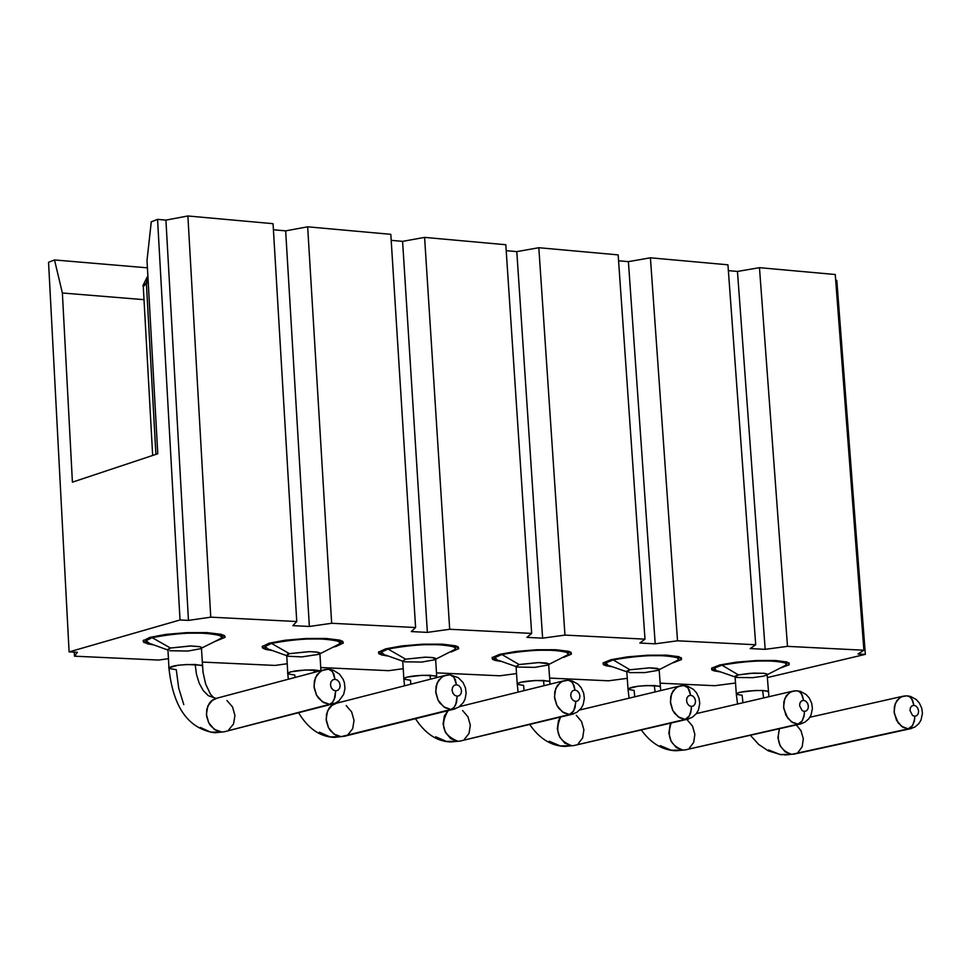 <?xml version="1.0" encoding="UTF-8"?>
<svg xmlns="http://www.w3.org/2000/svg" width="971" height="971" viewBox="0 0 971 971"><rect width="100%" height="100%" fill="white"/><g stroke="black" fill="none" stroke-linecap="round" stroke-linejoin="round"><path stroke-width="1.46" d="M767.333 677.588L865.343 654.369L858 653.993L863.899 650.23L787.493 646.358L765.172 649.332L750.17 648.579L755.705 644.756L677.515 640.799L655.194 643.822L639.84 643.045L644.987 639.149L564.952 635.095L542.619 638.165L526.901 637.377L531.647 633.408L449.694 629.269L427.374 632.388L411.279 631.575L415.6 627.533L331.669 623.285L309.361 626.465L292.878 625.64L296.75 621.525L210.756 617.168L188.459 620.396L180.023 619.971L69.099 651.905L77.389 652.294L74.5 656.19L158.637 660.062L168.432 658.678L158.637 660.062L74.5 656.19L74.294 652.148L74.5 656.19L77.389 652.294L69.099 651.905L180.023 619.971L157.557 219.361L151.27 221.837L147.009 260.471L157.775 453.76L72.412 482.162L157.775 453.76L147.009 260.471L151.27 221.837L157.557 219.361L180.023 619.971L188.459 620.396L165.92 220.114L157.557 219.361L165.92 220.114L188.459 620.396L210.756 617.168L296.75 621.525L273.057 223.682L187.889 215.975L210.756 617.168L187.889 215.975L165.92 220.114L187.889 215.975L273.057 223.682L296.75 621.525L292.878 625.64L309.361 626.465L285.656 230.867L273.421 229.763L285.656 230.867L309.361 626.465L331.669 623.285L415.6 627.533L390.815 234.327L307.661 226.813L331.669 623.285L307.661 226.813L285.656 230.867L307.661 226.813L390.815 234.327L415.6 627.533L411.279 631.575L427.374 632.388L402.589 241.366L391.192 240.347L402.589 241.366L427.374 632.388L449.694 629.269L424.594 237.385L402.589 241.366L424.594 237.385L449.694 629.269L531.647 633.408L505.818 244.728L424.594 237.385L505.818 244.728L531.647 633.408L526.901 637.377L542.619 638.165L516.803 251.623L506.219 250.676L516.803 251.623L542.619 638.165L564.952 635.095L538.82 247.714L516.803 251.623L538.82 247.714L564.952 635.095L644.987 639.149L618.163 254.888L538.82 247.714L618.163 254.888L644.987 639.149L639.84 643.045L655.194 643.822L628.407 261.648L618.576 260.774L628.407 261.648L655.194 643.822L677.515 640.799L650.412 257.801L628.407 261.648L650.412 257.801L677.515 640.799L755.705 644.756L727.947 264.816L650.412 257.801L727.947 264.816L755.705 644.756L750.17 648.579L765.172 649.332L737.462 271.443L728.371 270.63L737.462 271.443L765.172 649.332L787.493 646.358L863.899 650.23L835.254 274.514L759.468 267.668L787.493 646.358L759.468 267.668L737.462 271.443L759.468 267.668L835.254 274.514L863.899 650.23L858 653.993L865.343 654.369L767.333 677.588M202.223 662.076L275.011 665.426L287.21 663.739L275.011 665.426L202.223 662.076M320.733 667.538L388.728 670.67L403.22 668.691L388.728 670.67L320.733 667.538M436.489 672.867L499.883 675.792L516.536 673.558L499.883 675.792L436.489 672.867M549.574 678.086L608.55 680.805L627.278 678.328L608.55 680.805L549.574 678.086M660.086 683.183L714.826 685.708L735.508 683.014L714.826 685.708L660.086 683.183M153.831 644.914L147.374 643.822L143.053 640.872L149.752 637.425L165.75 634.403L186.772 632.631L207.066 632.607L221.133 634.318L225.199 637.292L214.494 641.673M336.063 646.431L332.992 647.184L343.309 643.045L336.063 646.431L336.027 645.739L336.063 646.431M272.572 650.582L266.005 649.478L262.146 646.589L269.161 643.19L285.268 640.217L306.144 638.481L326.086 638.445L339.692 640.12L343.309 643.045L342.763 641.382L339.692 640.12L326.086 638.445L306.144 638.481L285.268 640.217L269.161 643.19L262.146 646.589L262.753 648.179L266.005 649.478L272.548 650.582M451.127 651.99L458.676 648.664L451.127 651.99M388.534 656.129L381.882 655L378.447 652.16L385.778 648.822L401.982 645.897L422.713 644.186L442.327 644.149L455.484 645.788L458.676 648.664L458.239 646.953L455.484 645.788L442.327 644.149L422.713 644.186L401.982 645.897L385.778 648.822L378.447 652.16L378.945 653.799L381.882 655L388.521 656.117M563.544 657.416L571.373 654.151L563.544 657.416M501.825 661.53L495.101 660.401L492.079 657.61L499.689 654.333L515.977 651.456L536.575 649.757L555.861 649.72L568.593 651.323L571.373 654.151L571.069 652.391L568.593 651.323L555.861 649.72L536.575 649.757L515.977 651.456L499.689 654.333L492.079 657.61L492.455 659.285L495.101 660.401L501.801 661.53M673.413 662.72L681.508 659.515L673.413 662.72M612.531 666.822L605.746 665.669L603.112 662.926L611.002 659.71L627.375 656.869L647.827 655.207L666.798 655.158L679.117 656.736L681.508 659.515L681.326 657.719L666.798 655.158L647.827 655.207L627.375 656.869L611.002 659.71L603.112 662.926L603.367 664.65L605.746 665.669L612.507 666.81M780.805 667.914L789.156 664.747L780.805 667.914M720.725 671.981L713.903 670.827L711.646 668.133L719.802 664.965L736.236 662.173L756.555 660.535L775.21 660.474L787.141 662.028L789.156 664.747L789.12 662.926L775.21 660.474L756.555 660.535L736.236 662.173L719.802 664.965L711.646 668.133L711.779 669.881L713.903 670.827L720.713 671.968M836.808 280.376L865.343 654.369L836.808 280.376L835.691 280.267L836.808 280.376M72.412 482.162L62.375 292.999L54.51 259.949L48.55 262.291L69.099 651.905L48.55 262.291L54.51 259.949L147.422 267.838L54.51 259.949L62.375 292.999L72.412 482.162M144.011 299.675L62.375 292.999L144.011 299.675M214.506 641.661L225.199 637.292L224.532 635.677L221.133 634.318L207.066 632.607L186.772 632.631L165.75 634.403L149.752 637.425L143.053 640.872L143.769 642.414L153.806 644.902M146.548 642.28L145.856 640.969L146.657 639.938L152.131 637.644C181.419 632.121 204.626 631.587 221.752 636.017L222.456 637.243L221.813 638.202L217.116 640.375L222.371 637.522L218.572 634.743L205.488 633.153L186.59 633.177L167.036 634.828L152.131 637.644L170.471 648.033L190.134 645.97L199.953 646.747L201.385 647.305L201.434 648.252L201.385 647.305L199.225 646.577L190.971 645.97L170.471 648.033L152.131 637.644L145.893 640.848L149.91 643.591M265.508 648.045L264.877 646.735L265.763 645.703L271.492 643.409C300.67 638.008 323.513 637.449 339.996 641.722L340.663 642.887L340.056 643.797L335.565 645.897L340.518 643.263L337.143 640.544L324.472 638.979L305.914 639.015L286.481 640.642L271.492 643.397L289.431 653.665L309.009 651.626L316.194 651.966L320.09 653.58M381.688 653.665L381.045 652.694L382.064 651.335L388.048 649.029C417.117 643.761 439.608 643.178 455.508 647.281L455.557 649.271L451.26 651.286L455.909 648.883L452.935 646.201L440.676 644.671L422.421 644.708L403.135 646.31L388.048 649.029L405.611 659.163L425.116 657.161L432.131 657.501L435.761 659.078M495.174 659.151L494.567 658.192L495.696 656.833L501.91 654.527C530.87 649.368 553.021 648.774 568.351 652.73L568.387 654.624L564.297 656.566L568.642 654.369L566.044 651.735L554.186 650.23L536.247 650.279L517.082 651.857L501.91 654.527L519.109 664.54L538.529 662.562L548.724 663.824M606.062 664.504L605.503 663.557L606.717 662.198L613.174 659.904C642.013 654.855 663.836 654.236 678.644 658.059L678.668 659.855L674.76 661.724L678.899 659.625L676.581 657.136L665.099 655.668L647.451 655.716L628.419 657.27L613.174 659.904L630.021 669.784L649.356 667.842L659.224 669.08M714.438 669.747L714.037 668.473L715.226 667.453L721.926 665.159C750.644 660.219 772.151 659.588 786.449 663.266L786.474 664.977L782.747 666.774L786.68 664.771L784.604 662.428L773.499 660.984L756.142 661.033L737.232 662.562L721.926 665.159L738.421 674.918L753.605 673.109L764.226 673.316L767.224 674.226M200.791 648.664L188.01 651.043L169.804 650.74M167.983 650.097L167.667 649.441L170.471 648.033L167.959 650.085L168.93 667.526M340.372 643.482L319.908 653.811L319.86 652.913L317.772 652.209L309.725 651.626L289.431 653.665L271.492 643.397L264.949 646.565L268.542 649.259M319.143 654.284L301.896 656.894L288.059 656.238M286.712 655.692L287.416 654.357L289.431 653.665L286.736 655.704L269.537 649.49M455.836 648.98L435.627 659.236L435.566 658.387L433.552 657.719L425.699 657.161L405.611 659.163L388.048 649.029L381.227 652.136L384.407 654.782M434.741 659.758L421.79 662.064L404.434 661.809M402.686 661.154L405.611 659.163L402.747 661.202L385.523 655.049M568.642 654.369L548.676 664.54L548.615 663.739L546.661 663.084L539.002 662.562L519.109 664.54L501.91 654.527L494.822 657.585L497.625 660.183M547.668 665.111L534.657 667.38L517.155 667.028M515.989 666.494L519.109 664.54L516.074 666.579L498.839 660.474M659.175 669.699L657.197 668.339L649.708 667.842L630.021 669.784L613.174 659.904L605.819 662.902L608.259 665.463M658.022 670.354L644.95 672.575L629.9 672.624L626.732 671.107L630.021 669.784L626.817 671.823L609.57 665.778M767.102 674.821L763.679 676.119L752.768 677.661L736.54 677.479L735.023 676.217L738.421 674.918L721.926 665.159L714.328 668.109L716.416 670.621M183.786 704.618L178.713 688.136L176.273 669.687L168.978 668.461C170.071 665.863 178.81 664.528 195.171 664.48L202.429 665.718L202.478 666.64L202.429 665.718L200.997 665.159L186.796 664.516L178.118 665.232L168.687 667.83M294.953 677.491L294.783 675.051L287.817 673.874C289.067 671.301 297.794 669.99 314.021 669.929L320.272 670.779L305.792 669.954L290.511 671.859L287.574 673.231M410.83 684.203L410.527 680.283L403.875 679.166C405.271 676.629 414.01 675.318 430.092 675.246L436.707 676.374L436.768 677.2L435.554 675.901L422.009 675.282L406.74 677.151L403.681 678.498M524.073 690.636L523.6 685.392L517.252 684.324C518.793 681.824 527.532 680.525 543.493 680.453L549.804 681.521L549.853 682.297L548.761 681.084L535.531 680.477L520.286 682.322L517.106 683.645M634.743 696.814L634.112 690.393L628.043 689.374C629.718 686.898 638.469 685.623 654.284 685.526L660.329 686.546L660.377 687.286L659.394 686.145L646.455 685.562L638.008 686.23L627.946 688.67M742.949 702.749L742.135 695.272L736.321 694.301C738.142 691.862 746.893 690.587 762.575 690.49L768.352 691.461L768.401 692.165L767.515 691.097L762.575 690.49L754.88 690.515L739.684 692.311L736.285 693.585L735.071 676.945L717.8 670.961M767.126 674.796L766.374 673.753L763.776 673.267L749.928 673.328L738.421 674.918L735.071 676.945M168.978 668.461C173.141 707.119 188.204 728.529 214.142 732.692L221.655 731.964L214.385 729.403L208.789 722.958L206.386 714.365L207.83 705.929L212.71 699.921L217.091 698.137L211.69 700.686L209.469 703.065L206.762 709.291L206.544 715.93L208.668 722.715L210.658 725.835L215.95 730.362L221.655 731.964L210.743 732.219L200.342 727.449M215.999 698.392L208.219 695.624L203.255 690.575L199.261 683.366L196.506 674.469L195.171 664.48L196.506 674.469L199.261 683.366L203.255 690.575L208.219 695.624L215.841 698.38M226.971 700.528L232.542 706.961L234.946 715.53L233.526 723.953L228.658 729.961M225.818 731.369L329.594 704.315L323.78 702.664L318.379 697.991L316.34 694.787L314.155 687.808L314.361 680.999L317.08 674.614L321.984 670.476L327.482 669.395M298.57 712.75C307.989 728.299 319.617 736.504 333.466 737.353L341.124 736.649L334.012 734.125L328.526 727.752L326.147 719.268L327.518 710.93L332.252 704.995L336.597 703.198L331.317 705.699L329.145 708.041L326.499 714.195L326.292 720.761L328.392 727.485L330.346 730.58L335.541 735.071L341.124 736.649L330.006 736.892L319.398 732.17M314.216 672.381L314.021 669.929L314.216 672.381M346.186 705.577L351.648 711.937L354.027 720.409L352.679 728.723L347.958 734.671M345.008 736.127L334.437 737.402M415.467 718.698C425.14 733.506 436.647 741.249 449.986 741.917L457.778 741.225L450.823 738.725L445.446 732.437L443.092 724.05L444.39 715.809L448.068 710.638C439.729 724.985 442.97 735.181 457.778 741.225L446.466 741.443L435.663 736.771M430.469 679.178L430.092 675.246L430.469 679.178M462.597 710.517L467.949 716.792L470.304 725.155L469.029 733.384L464.441 739.259M461.395 740.752L569.467 714.498L563.908 712.872L558.713 708.296L556.747 705.14L554.623 698.307L554.793 691.631L557.39 685.405L562.063 681.411L567.161 680.404M529.668 724.427C539.172 738.251 550.545 745.57 563.799 746.359L571.713 745.692L564.916 743.228L559.636 737.013L557.293 728.723L558.531 720.579L560.607 717.023C554.538 731.175 558.24 740.727 571.713 745.692L560.218 745.898L549.246 741.261M544.063 685.684L543.493 680.453L544.063 685.684M576.289 715.324L581.556 721.538L583.887 729.804L582.661 737.936L578.206 743.75M575.099 745.279L685.101 719.402L679.651 717.8L674.566 713.26L672.636 710.141L670.548 703.38L670.694 696.765L673.219 690.612L677.794 686.679L682.71 685.708M641.261 729.937C650.764 743.021 662.016 749.94 674.991 750.717L683.026 750.061L676.374 747.621L671.179 741.48L668.873 733.287L670.039 725.228L671.155 723.007C666.604 736.771 670.56 745.777 683.026 750.061L671.362 750.243L660.207 745.655M655.097 691.935L654.284 685.526L655.097 691.935M687.371 720.033L692.541 726.174L694.848 734.343L693.695 742.378L689.361 748.131M686.194 749.685L798.004 724.196L792.664 722.606L787.675 718.103L783.718 708.32L783.852 701.778L786.316 695.697L790.782 691.838L795.528 690.891M750.328 735.253L758.679 744.429L768.255 750.838L781.072 754.722L791.802 754.321L785.284 751.918L780.198 745.849L777.905 737.742L779.482 728.699C776.06 742.002 780.162 750.547 791.802 754.321L779.98 754.503L768.668 749.952M763.631 697.943L762.575 690.49L763.631 697.943M796.305 724.924L801.002 730.702L803.296 738.785L802.192 746.735L797.992 752.416M794.764 753.982L784.702 755.001M148.235 282.561L146.378 283.18L155.906 454.379L146.378 283.18L143.295 286.712L142.919 285.595L146.378 283.18L147.337 277.791L146.378 283.18L148.235 282.561M328.623 669.262L332.519 671.568L334.971 679.251L337.435 680.137L339.34 682.346L340.166 685.295L339.692 688.172L338.054 690.235L335.675 690.903L335.019 697.372L332.458 702.421L329.594 704.315L332.458 702.421L334.206 699.63L335.675 690.903L333.211 690.017L331.305 687.808L330.48 684.858L330.953 681.97L332.592 679.918L334.971 679.251L333.83 673.959L331.39 670.366L328.805 669.262L324.812 669.565L320.369 671.398L315.429 677.552L313.997 686.206L316.473 695.03L322.19 701.669L329.594 704.315L334.461 703.49L224.192 731.794L215.089 732.729M449.949 674.833L453.918 677.127L456.431 684.713L458.846 685.587L460.703 687.771L461.528 690.684L461.079 693.537L459.489 695.564L457.171 696.231L456.504 702.616L453.906 707.604L450.993 709.473L453.906 707.604L455.69 704.837L457.171 696.231L454.756 695.357L452.899 693.173L452.073 690.26L452.522 687.407L454.125 685.38L456.431 684.713L455.265 679.482L452.765 675.937L450.131 674.845L446.259 675.136L441.854 676.957L437.071 683.038L435.712 691.583L438.164 700.309L443.759 706.852L450.993 709.473L455.472 708.757L341.124 736.649L450.993 709.473L445.313 707.835L440.021 703.21L438.018 700.03L435.87 693.124L436.052 686.376L438.71 680.076L443.504 676.01L448.796 674.966M568.351 680.27L570.572 680.938L572.902 683.256L574.953 690.041L577.308 690.903L579.129 693.063L579.942 695.94L579.517 698.756L577.976 700.759L575.718 701.426L575.063 707.725L572.429 712.653L569.467 714.498L573.691 710.942L575.767 702.737L575.718 701.426L573.363 700.564L571.531 698.404L570.73 695.527L571.154 692.711L572.696 690.697L574.953 690.041L574.116 685.793L571.822 681.909L568.533 680.283L564.758 680.562L560.413 682.37L555.764 688.378L554.477 696.826L556.905 705.444L562.391 711.913L569.467 714.498L573.582 713.879L460.06 741.079L450.981 741.953M683.912 685.587L688.014 687.832L690.636 695.248L692.93 696.098L694.726 698.234L695.527 701.074L695.127 703.854L693.622 705.844L691.425 706.5L690.769 712.726L688.767 716.792L685.101 719.402L689.386 715.894L691.425 709.085L691.425 706.5L689.131 705.638L687.334 703.514L686.533 700.674L686.934 697.882L688.439 695.904L690.636 695.248L689.41 690.138L686.825 686.679L684.094 685.599L680.428 685.854L676.119 687.662L671.616 693.597L670.403 701.948L672.806 710.469L678.183 716.853L685.101 719.402L688.9 718.868L573.885 745.558L564.806 746.408M796.742 690.769L799.036 691.425L801.439 693.695L803.575 700.322L805.821 701.171L807.581 703.271L808.382 706.075L807.993 708.83L806.537 710.796L804.401 711.44L804.037 716.464L801.718 721.623L798.004 724.196L802.337 720.725L804.401 714.001L804.401 711.44L802.143 710.602L799.594 705.686L799.97 702.931L801.427 700.977L803.575 700.322L802.325 695.285L799.691 691.85L796.936 690.782L793.356 691.024L789.107 692.821L784.726 698.695L783.573 706.949L785.964 715.372L791.244 721.684L798.004 724.196L801.524 723.723L685.089 749.928L676.022 750.753M906.95 695.843L909.269 696.486L911.708 698.732L913.881 705.286L916.078 706.123L917.801 708.199L918.59 710.966L918.226 713.697L916.818 715.639L914.731 716.27L914.366 721.235L912.024 726.332L908.261 728.869L912.655 725.446L914.731 718.807L914.731 716.27L912.522 715.445L910.009 710.59L910.373 707.871L911.781 705.929L913.881 705.286L912.606 700.297L909.936 696.911L907.132 695.843L903.649 696.086L899.449 697.87L895.201 703.684L894.109 711.84L896.464 720.154L901.646 726.393L908.261 728.869L911.538 728.456L791.802 754.321L908.261 728.869L903.042 727.303L898.139 722.849L894.242 713.163L894.364 706.682L896.767 700.674L901.124 696.862L905.712 695.964M147.908 276.723L147.337 277.791M335.675 690.903L338.054 690.235L339.692 688.172L340.166 685.295L339.34 682.346L337.435 680.137L334.971 679.251L332.592 679.918L330.953 681.97L330.48 684.858L331.305 687.808L333.211 690.017L335.675 690.903M457.171 696.231L459.489 695.564L461.079 693.537L461.528 690.684L460.703 687.771L458.846 685.587L456.431 684.713L454.125 685.38L452.522 687.407L452.073 690.26L452.899 693.173L454.756 695.357L457.171 696.231M575.718 701.426L577.976 700.759L579.517 698.756L579.942 695.94L579.129 693.063L577.308 690.903L574.953 690.041L572.696 690.697L571.154 692.711L570.73 695.527L571.531 698.404L573.363 700.564L575.718 701.426M691.425 706.5L693.622 705.844L695.127 703.854L695.527 701.074L694.726 698.234L692.93 696.098L690.636 695.248L688.439 695.904L686.934 697.882L686.533 700.674L687.334 703.514L689.131 705.638L691.425 706.5M804.401 711.44L806.537 710.796L807.993 708.83L808.382 706.075L807.581 703.271L805.821 701.171L803.575 700.322L801.427 700.977L799.97 702.931L799.594 705.686L802.143 710.602L804.401 711.44M914.731 716.27L916.818 715.639L918.226 713.697L918.59 710.966L917.801 708.199L916.078 706.123L913.881 705.286L911.781 705.929L910.373 707.871L910.009 710.59L912.522 715.445L914.731 716.27M711.646 668.133L711.779 669.881M603.246 662.792L603.367 664.65M492.333 657.318L492.455 659.285M378.824 651.723L378.945 653.799M262.619 645.982L262.753 648.179M143.635 640.095L143.769 642.414M221.752 636.017L221.667 634.464M339.996 641.722L339.911 640.18M455.508 647.281L455.411 645.764M568.351 652.73L568.253 651.238M678.644 658.059L678.535 656.578M786.449 663.266L786.34 661.809M222.153 637.85L201.58 648.106M167.922 650.06L150.76 643.797M678.899 659.625L659.212 669.65M786.68 664.771L767.187 674.736M216.035 698.38L213.741 697.627L210.476 694.168L205.634 684.021L203.012 672.211L201.385 647.305M320.916 670.597L319.86 652.913M286.736 655.704L287.768 673M436.792 677.552L435.566 658.387M402.747 661.202L403.827 678.328M550.023 684.203L548.615 663.739M516.074 666.579L517.203 683.535M660.705 690.587L659.091 668.97M626.817 671.823L627.982 688.633M768.923 696.705L767.078 674.08M288.29 679.251L287.817 673.874M335.565 703.441L334.643 703.417M404.531 685.817L403.875 679.166M518.101 692.105L517.252 684.324M629.074 698.173L628.043 689.374M737.559 703.999L736.321 694.301M152.665 455.46L143.295 286.712M217.091 698.137L323.076 670.026M328.805 669.262L333.162 670.136L339.425 674.068L343.176 679.36L344.389 682.698L344.984 688.439L343.673 694.362L339.049 700.783L335.76 702.931L224.192 731.794M450.131 674.845L458.336 677.697L463.046 682.54L465.473 687.881L466.141 693.076L465.17 698.78L463.337 702.531L458.98 706.985L453.433 709.316L343.528 736.491M336.597 703.198L444.694 675.537M459.489 706.621L563.338 680.914M568.533 680.283L572.222 680.95L578.048 684.203L581.253 687.844L583.656 693.088L584.36 698.416L583.183 704.521L581.192 708.235L576.992 712.253L571.785 714.353L460.06 741.079M579.711 710.007L679.142 686.169M684.094 685.599L687.735 686.242L693.476 689.434L696.62 692.978L699.011 698.137L699.751 703.441L698.477 709.874L696.365 713.588L692.274 717.314L687.298 719.268L573.885 745.558M696.365 713.588L792.19 691.303M796.936 690.782L800.505 691.413L806.136 694.52L809.256 698.003L811.695 703.222L812.411 708.527L811.028 715.117L808.831 718.783L804.862 722.254L800.092 724.063L685.089 749.928M907.132 695.843L910.664 696.474L916.223 699.545L919.282 702.931L921.71 708.065L922.45 713.309L921.03 720.045L918.784 723.698L914.9 727.024L910.252 728.748L793.768 754.2M809.911 717.253L902.581 696.316M143.21 285.037L147.859 275.764"/></g></svg>
